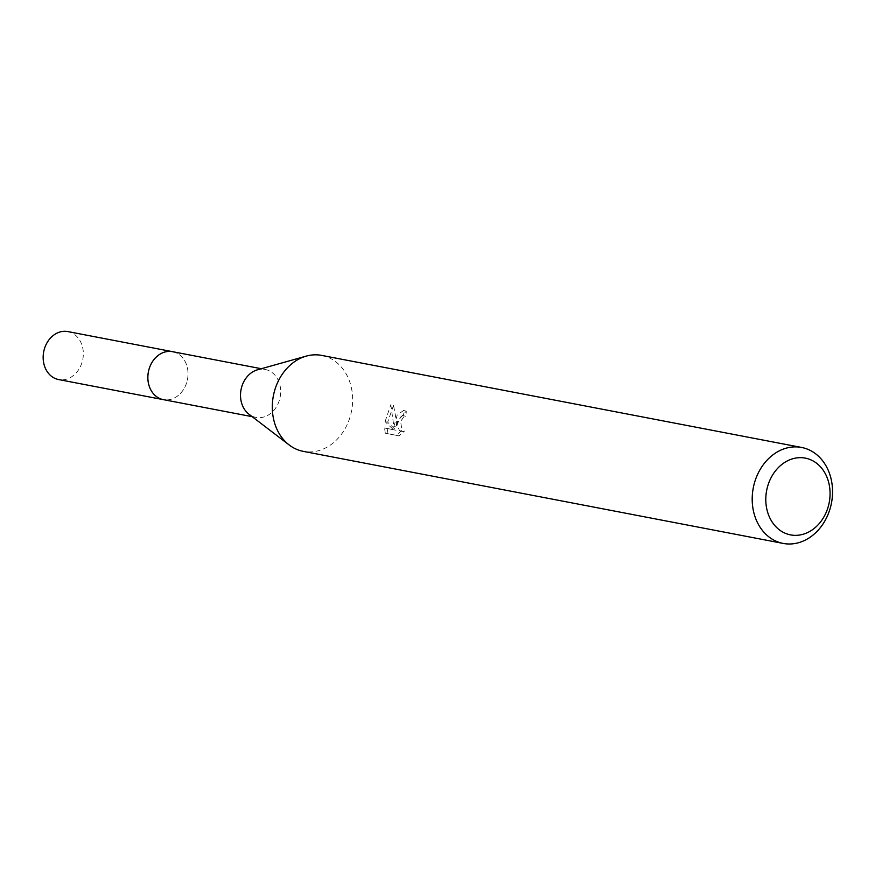 <?xml version="1.0" encoding="UTF-8"?>
<svg xmlns="http://www.w3.org/2000/svg" width="875" height="875" viewBox="0 0 875 875"><rect width="100%" height="100%" fill="white"/><g stroke="black" fill="none" stroke-linecap="round" stroke-linejoin="round"><path stroke-width="0.66" stroke-dasharray="4.38 3.28" d="M257.48 369.808A24.413 19.895 -79.1 0 1 265.191 369.458A24.413 19.895 -79.1 0 1 280.011 397.764A24.413 19.895 -79.1 0 1 255.992 417.397A24.413 19.895 -79.1 0 1 248.959 414.214M172.539 351.684A24.413 19.895 -79.1 0 1 187.37 379.991A24.413 19.895 -79.1 0 1 163.341 399.634M321.672 355.403A48.858 39.823 -79.1 0 1 351.345 412.048A48.858 39.823 -79.1 0 1 303.264 451.358M393.87 426.453L397.239 414.925L403.594 410.517A45.598 37.166 -79.1 0 1 403.32 415.712L405.934 416.303A48.858 39.823 100.9 0 0 406.262 411.119L397.666 420.941L396.484 427.033L396.353 420.689L393.542 405.311L390.819 404.709L393.87 426.453L396.484 427.033M393.542 405.322L387.669 422.22L396.069 430.259L387.177 428.553L388.019 433.803M401.866 430.478L396.255 435.302L385.284 433.202L398.978 435.914L404.502 431.058L402.15 431.452L400.608 421.498L403.823 416.741L405.934 416.303M403.32 415.712L401.22 416.161L397.206 424.244L399.503 430.861L404.512 431.069M385.295 433.202L384.541 427.962L393.422 429.669L385.066 421.641L387.669 422.22M385.066 421.641L390.819 404.709M393.422 429.669L396.069 430.259M384.541 427.962L387.177 428.553M396.255 435.302L398.978 435.914M403.594 410.517L406.262 411.119M67.845 331.581A24.423 19.906 -79.1 0 1 68.327 331.68A24.423 19.906 -79.1 0 1 82.797 359.319A24.423 19.906 -79.1 0 1 59.128 379.652M173.25 351.816A24.423 19.906 -79.1 0 1 187.502 379.411A24.423 19.906 -79.1 0 1 164.062 399.766M252.164 416.664L255.992 417.397M402.15 431.452L399.503 430.861M261.363 368.725L265.191 369.458"/><path stroke-width="1.31" d="M783.169 543.419L303.264 451.358A48.858 39.823 -79.1 0 1 289.198 444.981L248.959 414.214A24.413 19.895 -79.1 0 1 241.161 389.091A24.413 19.895 -79.1 0 1 257.48 369.808L306.239 356.114A48.858 39.823 -79.1 0 1 321.672 355.403L801.577 447.453A48.858 39.823 -79.1 0 1 831.25 504.109A48.858 39.823 -79.1 0 1 783.169 543.419A48.858 39.823 -79.1 0 1 753.506 486.763A48.858 39.823 -79.1 0 1 801.577 447.453M164.062 399.766A24.423 19.906 -79.1 0 1 163.341 399.645A24.413 19.895 -79.1 0 1 148.52 371.328A24.413 19.895 -79.1 0 1 172.539 351.684L261.363 368.725M289.198 444.981A48.858 39.823 -79.1 0 1 273.602 394.712A48.858 39.823 -79.1 0 1 306.239 356.114M829.03 503.442A39.08 31.861 -79.1 0 1 789.808 534.734A39.08 31.861 -79.1 0 1 766.839 489.562A39.08 31.861 -79.1 0 1 806.061 458.281A39.08 31.861 -79.1 0 1 829.03 503.442M59.128 379.652A24.423 19.906 -79.1 0 1 58.647 379.564A24.423 19.906 -79.1 0 1 58.166 379.466A24.423 19.906 -79.1 0 1 43.75 351.531A24.423 19.906 -79.1 0 1 67.845 331.581L172.539 351.662A24.423 19.906 -79.1 0 1 173.02 351.761A24.423 19.906 -79.1 0 1 173.25 351.816M58.647 379.564L163.341 399.645A24.423 19.906 -79.1 0 1 162.859 399.547A24.423 19.906 -79.1 0 1 148.444 371.613A24.423 19.906 -79.1 0 1 172.539 351.662M163.341 399.634L252.164 416.664"/></g></svg>
